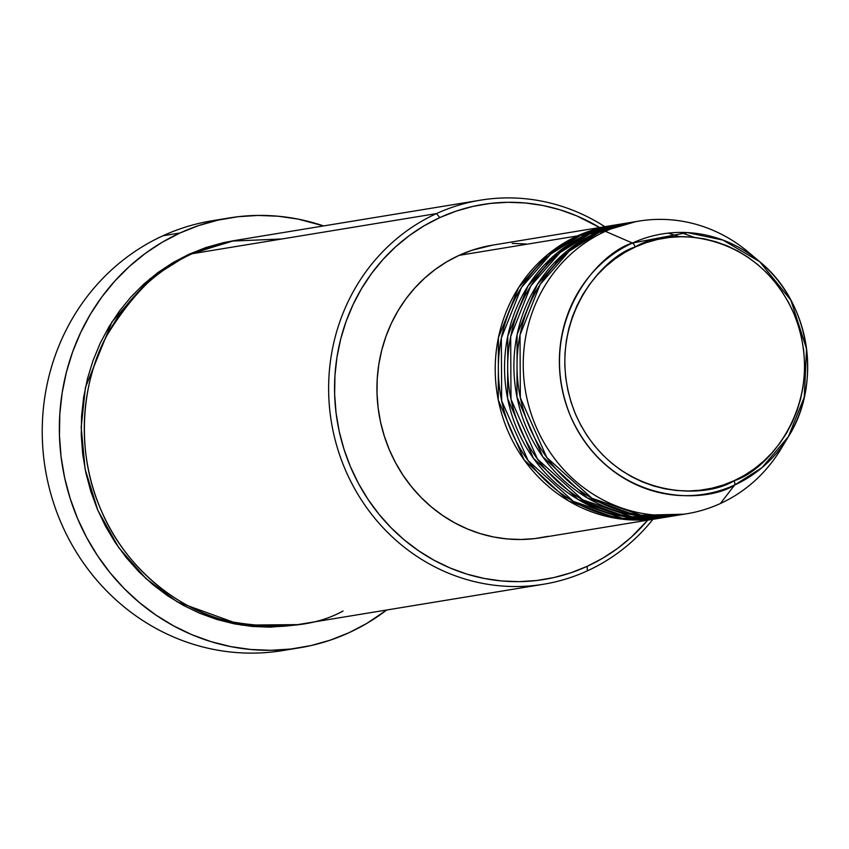 <?xml version="1.0" encoding="UTF-8"?>
<svg xmlns="http://www.w3.org/2000/svg" width="849" height="849" viewBox="0 0 849 849"><rect width="100%" height="100%" fill="white"/><g stroke="black" fill="none" stroke-linecap="round" stroke-linejoin="round"><path stroke-width="1.27" d="M734.088 480.704L734.056 480.736C704.065 500.061 613.413 499.721 575.378 413.887C540.325 326.695 601.347 256.907 635.307 246.963A4.638 1.528 -114.6 0 0 632.42 243.047C597.271 253.342 534.095 325.581 570.379 415.84C609.752 504.688 703.588 505.038 734.64 485.023A4.638 1.528 -114.6 0 0 734.056 480.725L723.104 485.066L711.78 488.239L700.202 490.223L688.465 490.977L676.695 490.52L665 488.833L653.507 485.946L642.3 481.882L631.507 476.682L621.224 470.388L611.556 463.076L602.588 454.809L594.417 445.661L587.105 435.728L580.737 425.105L575.378 413.887L571.059 402.193L567.843 390.126L565.752 377.805L564.797 365.357L565.01 352.887L566.368 340.523L568.862 328.383L572.481 316.581L577.171 305.247L582.902 294.465L589.609 284.362L597.24 275.012L605.708 266.522L614.931 258.977L624.832 252.429L635.307 246.963L646.259 242.623L657.582 239.45L669.161 237.476L680.898 236.712L692.667 237.179L704.362 238.856L715.856 241.753L727.062 245.807L737.855 251.017L748.139 257.3L757.807 264.612L766.774 272.879L774.946 282.027L782.258 291.96L788.625 302.584L793.985 313.801L798.304 325.496L801.52 337.562L803.61 349.884L804.565 362.343L804.353 374.812L802.995 387.165L800.501 399.306L796.882 411.107L792.191 422.452L786.461 433.223L779.753 443.337L772.123 452.676L763.654 461.166L754.432 468.722L744.531 475.26L734.056 480.725A4.638 1.528 65.4 0 1 734.64 485.023A131.818 123.943 -99.3 0 1 570.379 415.84A131.818 123.943 -99.3 0 1 632.42 243.047L605.401 231.321A148.278 139.416 80.7 0 0 535.613 425.699A148.278 139.416 80.7 0 0 720.387 503.521L734.64 485.023L720.387 503.521A148.278 139.416 -99.3 0 1 686.926 513.741A148.278 139.416 -99.3 0 1 529.415 408.178A148.278 139.416 -99.3 0 1 605.401 231.321L599.182 232.35A148.278 139.416 80.7 0 0 523.186 409.207A148.278 139.416 80.7 0 0 680.696 514.759L686.926 513.741M658.909 518.336A148.278 139.416 -99.3 0 0 660.469 518.07L617.743 518.569L568.703 500.995L524.056 459.787L498.278 400.006L498.416 337.669L518.612 287.578L547.711 254.551L577.384 235.926L612.405 225.463A148.278 139.416 -99.3 0 0 610.845 225.707A148.278 139.416 -99.3 0 0 577.384 235.926L459.107 255.358A148.278 139.416 80.7 0 0 383.111 432.205A148.278 139.416 80.7 0 0 540.633 537.767L658.909 518.336A148.278 139.416 -99.3 0 1 501.398 412.784A148.278 139.416 -99.3 0 1 577.384 235.926L459.107 255.358L471.864 250.296L492.728 245.106M679.508 236.733L668.428 233.114M618.645 224.518L580.504 235.417A148.278 139.416 80.7 0 0 504.508 412.274A148.278 139.416 80.7 0 0 662.018 517.826L668.248 516.808A148.278 139.416 -99.3 0 1 510.737 411.245A148.278 139.416 -99.3 0 1 586.723 234.388L621.744 223.934A148.278 139.416 -99.3 0 0 620.184 224.178A148.278 139.416 -99.3 0 0 586.723 234.388L580.504 235.417L586.723 234.388L557.05 253.023L527.951 286.049L507.755 336.13L507.617 398.478L533.395 458.248L578.042 499.456L627.082 517.041L669.797 516.542A148.278 139.416 -99.3 0 1 668.248 516.808M627.984 222.979L589.843 233.878A148.278 139.416 80.7 0 0 513.847 410.736A148.278 139.416 80.7 0 0 671.357 516.298L677.587 515.269A148.278 139.416 -99.3 0 1 520.076 409.717A148.278 139.416 -99.3 0 1 596.062 232.859L631.083 222.396A148.278 139.416 -99.3 0 0 629.523 222.64A148.278 139.416 -99.3 0 0 596.062 232.859L589.843 233.878L596.062 232.859L566.379 251.484L537.29 284.511L517.094 334.602L516.956 396.939L542.734 456.72L587.381 497.928L636.421 515.502L679.136 515.003A148.278 139.416 -99.3 0 1 677.587 515.269M680.675 232.424L694.121 237.317M635.752 221.663L599.182 232.35L605.401 231.321A148.278 139.416 -99.3 0 1 638.862 221.111A148.278 139.416 -99.3 0 1 754.177 257.311M281.942 238.972L231.586 241.105L192.129 253.724L436.471 213.587L439.824 217.588A189.974 178.63 -99.3 0 1 599.649 227.553L576.715 215.869L560 209.799L542.84 205.49L525.393 202.985L507.84 202.285L490.34 203.42L473.052 206.371L456.168 211.104L439.824 217.588L424.192 225.749L409.43 235.502L395.655 246.772L383.026 259.433L371.65 273.367L361.642 288.458L353.088 304.536L346.084 321.453L340.693 339.059L336.968 357.164L334.941 375.608L334.633 394.212L336.045 412.794L339.176 431.175L343.972 449.174L350.404 466.621L358.416 483.357L367.914 499.212L378.813 514.027L391.007 527.675L404.389 540.006L418.812 550.916L434.157 560.298L450.257 568.055L466.971 574.126L484.132 578.434L501.568 580.949L519.132 581.639L536.632 580.504L553.919 577.553L570.804 572.82L587.147 566.336L587.381 570.846A194.612 182.991 80.7 0 0 652.913 519.323A194.612 182.991 -99.3 0 1 587.381 570.846L587.147 566.336A189.974 178.63 -99.3 0 1 350.404 466.621A189.974 178.63 -99.3 0 1 439.824 217.588L436.471 213.587A194.612 182.991 80.7 0 0 344.874 468.701A194.612 182.991 80.7 0 0 587.381 570.846A194.612 182.991 -99.3 0 1 543.466 584.261A194.612 182.991 -99.3 0 1 336.735 445.714A194.612 182.991 -99.3 0 1 436.471 213.587L192.129 253.724A194.612 182.991 80.7 0 0 92.392 485.84A194.612 182.991 80.7 0 0 299.124 624.386L543.466 584.261M291.175 648.976A217.779 204.779 -99.3 0 1 52.627 499.944A217.779 204.779 -99.3 0 1 162.912 235.778A217.779 204.779 80.7 0 0 51.301 495.529A217.779 204.779 80.7 0 0 282.653 650.578L299.771 647.766A217.779 204.779 -99.3 0 1 68.419 492.717A217.779 204.779 -99.3 0 1 180.03 232.966L162.912 235.778L180.03 232.966A217.779 204.779 -99.3 0 1 229.177 217.96A217.779 204.779 -99.3 0 1 323.628 225.93L298.126 219.106L278.132 216.219L258 215.434L237.932 216.728L218.129 220.114L198.762 225.537L180.03 232.966L162.117 242.315L145.19 253.501L129.398 266.416L114.923 280.934L101.88 296.917L90.408 314.204L80.602 332.638L72.579 352.038L66.392 372.212L62.126 392.97L59.801 414.11L59.451 435.441L61.064 456.741L64.651 477.807L70.159 498.448L77.535 518.452L86.704 537.629L97.593 555.798L110.094 572.788L124.071 588.431L139.406 602.578L155.951 615.079L173.536 625.83L191.991 634.734L211.146 641.674L230.822 646.62L250.816 649.496L270.948 650.292L291.005 648.997L310.819 645.611L330.176 640.178L348.907 632.76A217.779 204.779 -99.3 0 1 299.771 647.766M189.019 254.233L234.494 240.575L223.054 242.74L205.755 247.6L189.019 254.233L173.005 262.585L157.872 272.582L143.768 284.128L130.831 297.097L119.178 311.381L108.927 326.833L100.161 343.304L92.987 360.634L87.468 378.665L83.648 397.215L81.578 416.106L81.26 435.166L82.703 454.194L85.908 473.031L90.822 491.465L97.423 509.347L105.616 526.486L115.347 542.723L126.512 557.91L139.013 571.886L152.714 584.515L167.497 595.701L183.204 605.305L199.706 613.254L216.824 619.462L234.398 623.877L252.27 626.456L270.258 627.167L297.575 624.631L241.456 625.119L177.154 601.856L145.975 578.615L118.711 547.626L97.826 510.313L85.112 469.179L81.175 427.27L85.431 387.484L111.962 321.898L150.114 278.642L189.019 254.233M629.523 222.64L623.293 223.669A148.278 139.416 80.7 0 0 589.843 233.878L560 252.641L530.795 285.964L510.684 336.512L511.002 399.285L537.47 459.086L582.679 499.838L631.879 516.765L674.467 515.746M638.862 221.111L632.632 222.13A148.278 139.416 80.7 0 0 599.182 232.35L569.339 251.102L540.134 284.426L520.023 334.984L520.341 397.746L546.809 457.547L592.018 498.299L641.218 515.237L683.806 514.207M784.603 442.562A148.278 139.416 -99.3 0 1 720.387 503.521A148.278 139.416 80.7 0 0 780.889 449.079L788.424 436.619A131.818 123.943 -99.3 0 1 734.64 485.023L761.914 467.714L788.424 436.619L804.258 397.236L806.55 348.865L790.865 300.143L759.696 261.704A131.818 123.943 -99.3 0 1 788.424 436.619C822.777 382.528 809.564 301.989 759.696 261.704L723.093 240.129L687.35 232.594L632.42 243.047A131.818 123.943 -99.3 0 1 759.696 261.704L748.574 252.323A148.278 139.416 80.7 0 0 605.401 231.321L632.42 243.047A4.638 1.528 65.4 0 1 635.307 246.963C665.298 227.628 755.95 227.978 793.985 313.801C829.038 400.993 768.016 470.781 734.056 480.725M229.177 217.96L212.059 220.772A217.779 204.779 80.7 0 0 162.912 235.778A217.779 204.779 -99.3 0 1 220.644 219.562M386.709 610.006A217.779 204.779 -99.3 0 1 348.907 632.76L366.832 623.399L386.709 610.006M480.385 200.184A194.612 182.991 -99.3 0 1 604.849 226.694A194.612 182.991 80.7 0 0 436.471 213.587A194.612 182.991 -99.3 0 1 480.385 200.184L236.043 240.309A194.612 182.991 80.7 0 0 192.129 253.724C162.085 264.633 133.707 291.833 106.985 335.334C82.693 379.174 74.256 448.495 100.532 508.838C125.482 569.775 180.264 610.155 227.712 621.139C276.572 630.043 315.011 626.658 343.038 610.983M587.147 566.336L602.769 558.186L617.541 548.422L631.316 537.162L647.713 520.182A189.974 178.63 -99.3 0 1 587.147 566.336M548.157 536.303L534.668 538.606L520.999 539.486L507.299 538.945L493.683 536.993L480.29 533.628L467.247 528.895L454.682 522.835L442.711 515.513L431.451 507.002L421.008 497.376L411.489 486.721L402.978 475.153L395.57 462.779L389.32 449.726L384.3 436.099L380.543 422.059L378.113 407.711L377.009 393.204L377.243 378.686L378.824 364.295L381.742 350.159L385.945 336.416L391.41 323.214L398.085 310.66L405.896 298.89L414.779 288.013L424.638 278.132L435.378 269.335L446.914 261.725L459.107 255.358A148.278 139.416 80.7 0 1 492.569 245.138L610.845 225.707M512.191 243.408L525.892 243.95M620.184 224.178L613.965 225.197A148.278 139.416 80.7 0 0 580.504 235.417L550.661 254.169L521.456 287.493L501.345 338.051L501.663 400.813L528.131 460.614L573.34 501.366L622.54 518.304L665.128 517.285M679.338 236.744L668.301 233.125M553.888 263.179L575.643 246.189M609.667 511.724L583.624 502.587M544.559 264.718L566.304 247.728"/></g></svg>
